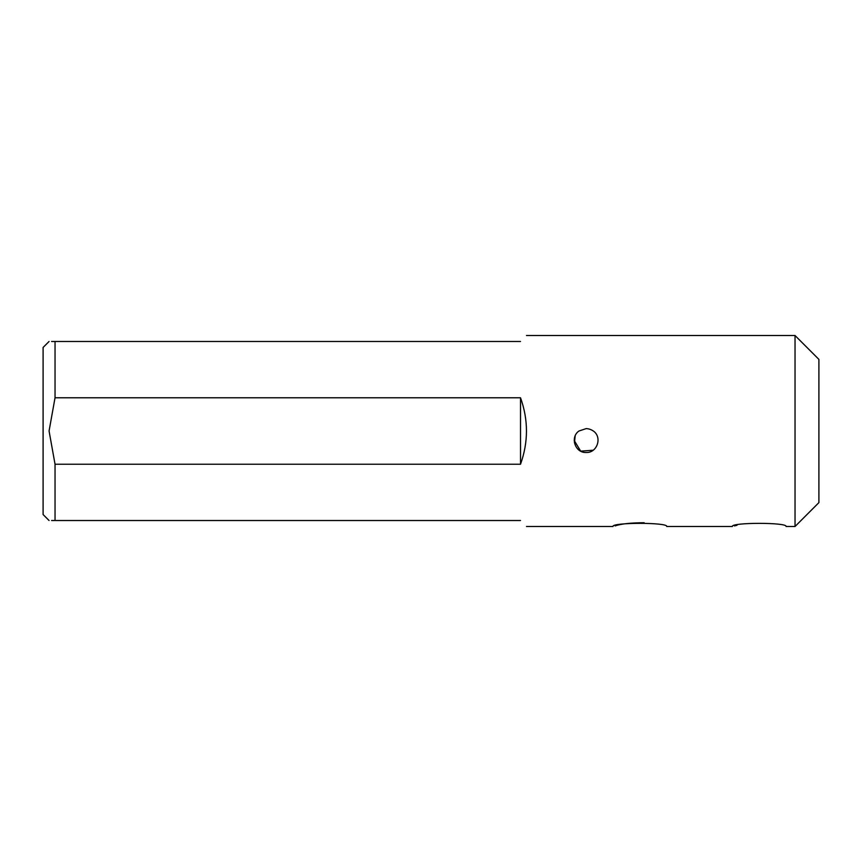 <?xml version="1.0" encoding="UTF-8"?>
<svg xmlns="http://www.w3.org/2000/svg" width="862" height="862" viewBox="0 0 862 862"><rect width="100%" height="100%" fill="white"/><g stroke="black" fill="none" stroke-linecap="round" stroke-linejoin="round"><path stroke-width="1.29" d="M795.033 335.512L818.9 359.389L818.9 502.611L795.033 526.488L795.033 335.512L526.488 335.512M520.519 341.481C528.438 333.562 528.438 333.562 520.519 341.481L55.039 341.481L55.039 397.77L520.519 397.77C528.438 419.923 528.438 442.077 520.519 464.23L55.039 464.23L55.039 520.519L520.519 520.519C528.438 528.438 528.438 528.438 520.519 520.519M574.232 440.547L580.708 451.16L593.175 450.212M593.325 431C602.516 437.206 597.204 453.067 586.171 452.485C575.126 453.089 569.793 437.196 578.995 431L586.16 428.608C588.681 428.694 591.063 429.491 593.325 431M737.01 525.281L734.456 525.917M526.488 526.488L613.011 526.488C611.341 522.318 668.373 522.307 666.725 526.488L732.366 526.488C730.696 522.318 787.728 522.307 786.079 526.488L795.033 526.488M644.151 522.728C630.693 522.792 621.006 523.859 615.091 525.917M49.069 520.519L43.1 514.549L43.1 347.451L49.069 341.481M55.039 341.481C47.162 341.481 47.162 341.481 55.039 341.481L51.591 341.481M55.039 520.519C47.162 520.519 47.162 520.519 55.039 520.519L51.591 520.519M55.039 397.77L49.069 431L55.039 464.23M520.519 397.77L520.519 464.23M575.159 435.913L574.458 442.906M577.906 449.167L581.57 451.559"/></g></svg>

